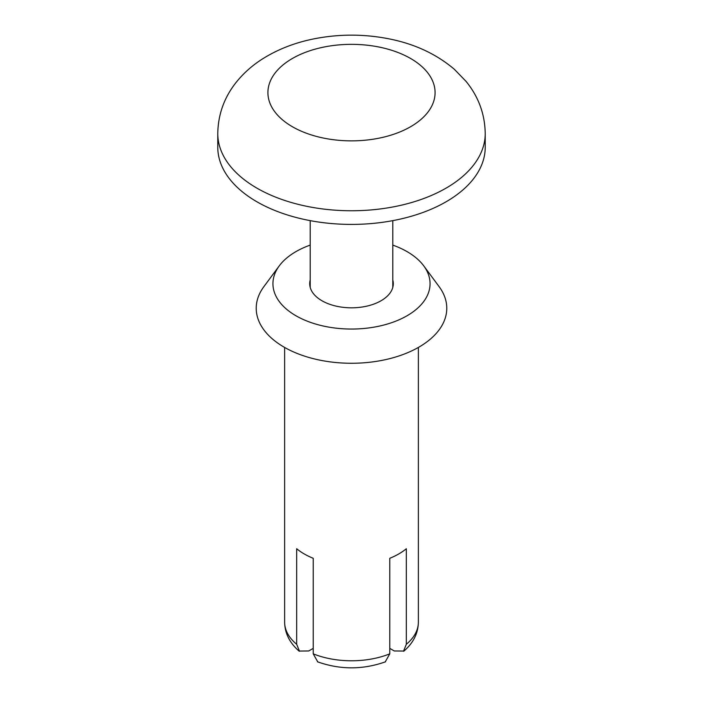 <?xml version="1.0" encoding="UTF-8"?>
<svg xmlns="http://www.w3.org/2000/svg" width="703" height="703" viewBox="0 0 703 703"><rect width="100%" height="100%" fill="white"/><g stroke="black" fill="none" stroke-linecap="round" stroke-linejoin="round"><path stroke-width="1.05" d="M392.792 279.961A41.793 24.13 180 0 1 393.293 283.687A41.793 24.13 180 0 1 351.5 307.817A41.793 24.13 180 0 1 309.707 283.687A41.793 24.13 180 0 1 310.208 279.961M385.429 661.549L389.778 653.834L389.778 558.296A66.864 38.603 0 0 0 406.325 548.735L406.325 644.282L403.566 651.057L394.26 650.96L389.778 648.377M313.222 648.377L308.74 650.96L299.434 651.066L296.675 644.282A66.864 38.603 180 0 1 284.636 622.181C284.838 633.359 289.715 643.052 299.276 651.259M296.675 644.282L296.675 548.735A66.864 38.603 0 0 0 313.222 558.296L313.222 653.834L317.571 661.549M392.792 245.101A78.569 45.361 180 0 1 407.055 251.612A78.569 45.361 180 0 1 423.751 265.875A78.569 45.361 180 0 1 351.5 329.048A78.569 45.361 180 0 1 279.249 265.875A78.569 45.361 180 0 1 310.208 245.101M423.751 265.875L439.12 286.648A95.283 55.01 180 0 1 351.5 363.266A95.283 55.01 180 0 1 263.88 286.648L279.249 265.875M485.228 133.552L485.228 147.199A133.728 77.207 180 0 1 402.678 218.536A133.728 77.207 180 0 1 256.938 201.796A133.728 77.207 180 0 1 217.772 147.199L217.772 133.552C218.097 114.053 224.485 96.671 236.937 81.399C244.152 72.629 252.72 65.107 262.65 58.832C277.404 49.579 293.968 43.032 312.343 39.183C338.187 33.858 364.04 33.806 389.919 39.034C415.121 44.14 436.598 54.228 454.358 69.298L465.94 81.249C478.471 96.548 484.894 113.983 485.228 133.552A133.728 77.207 180 0 1 402.678 204.881A133.728 77.207 180 0 1 256.938 188.149A133.728 77.207 180 0 1 217.772 133.552M418.364 347.449L418.364 622.181A66.864 38.603 180 0 1 406.325 644.282M389.778 653.834A66.864 38.603 180 0 1 313.222 653.834M292.395 126.725A83.578 48.252 180 0 1 329.865 45.994A83.578 48.252 180 0 1 432.231 105.099A83.578 48.252 180 0 1 292.395 126.725M418.364 622.181C418.162 633.359 413.285 643.052 403.724 651.259M317.475 661.795C340.155 669.845 362.845 669.845 385.525 661.795M284.636 347.449L284.636 622.181M310.208 220.637L310.208 287.413M392.792 220.637L392.792 287.413"/></g></svg>
